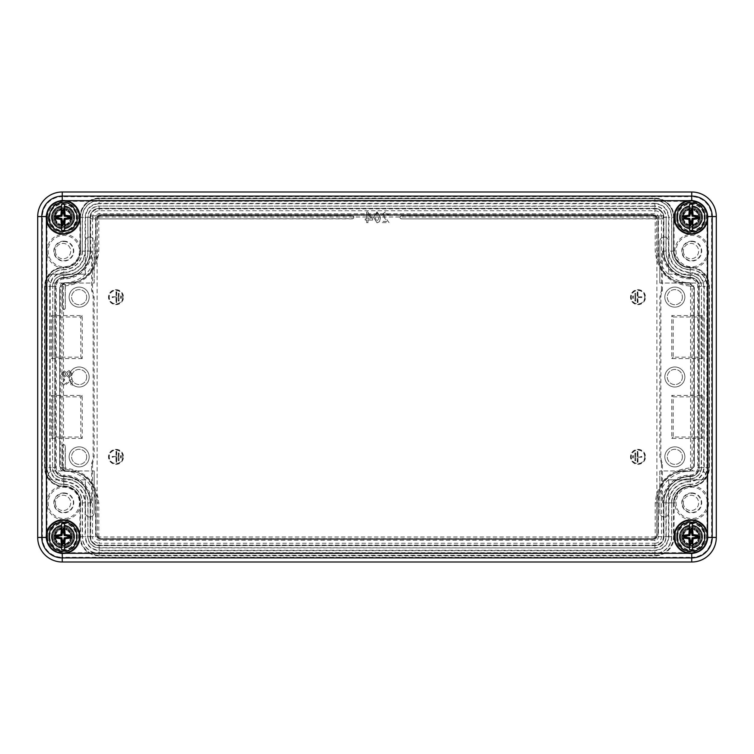 <?xml version="1.0" encoding="UTF-8"?>
<svg xmlns="http://www.w3.org/2000/svg" width="754" height="754" viewBox="0 0 754 754"><rect width="100%" height="100%" fill="white"/><g stroke="black" fill="none" stroke-linecap="round" stroke-linejoin="round"><path stroke-width="0.57" stroke-dasharray="3.77 2.83" d="M691.738 241.129A9.981 9.981 0 0 1 700.381 256.096A9.981 9.981 0 0 1 683.096 256.096A9.981 9.981 0 0 1 691.738 241.129M63.798 241.129A9.981 9.981 0 0 1 72.441 256.096A9.981 9.981 0 0 1 55.155 256.096A9.981 9.981 0 0 1 63.798 241.129M63.798 492.918A9.981 9.981 0 0 1 72.441 507.885A9.981 9.981 0 0 1 55.155 507.885A9.981 9.981 0 0 1 63.798 492.918M691.738 492.918A9.981 9.981 0 0 1 700.381 507.885A9.981 9.981 0 0 1 683.096 507.885A9.981 9.981 0 0 1 691.738 492.918M675.612 536.669A15.353 15.353 0 0 1 698.647 523.37A15.353 15.353 0 0 1 698.647 549.968A15.353 15.353 0 0 1 675.612 536.669M47.681 217.331A15.353 15.353 0 0 1 70.706 204.032A15.353 15.353 0 0 1 70.706 230.63A15.353 15.353 0 0 1 47.681 217.331M675.612 217.331A15.353 15.353 0 0 1 698.647 204.032A15.353 15.353 0 0 1 698.647 230.63A15.353 15.353 0 0 1 675.612 217.331M47.681 536.669A15.353 15.353 0 0 1 70.706 523.37A15.353 15.353 0 0 1 70.706 549.968A15.353 15.353 0 0 1 47.681 536.669M701.409 479.864L668.704 479.864L668.704 512.569A4.449 4.449 0 0 1 664.255 517.018A4.449 4.449 0 0 1 659.797 512.569L659.797 470.958L701.409 470.958A4.449 4.449 0 0 1 705.857 475.416A4.449 4.449 0 0 1 701.409 479.864L701.409 479.836A4.43 4.43 0 0 0 705.829 475.416A4.43 4.43 0 0 0 701.409 470.986L659.797 470.958M659.797 241.431A4.449 4.449 0 0 1 664.255 236.982A4.449 4.449 0 0 1 668.704 241.431L668.704 274.136L701.409 274.136A4.449 4.449 0 0 1 705.857 278.584A4.449 4.449 0 0 1 701.409 283.042L659.797 283.042L659.825 241.431A4.43 4.43 0 0 1 664.255 237.01A4.43 4.43 0 0 1 668.675 241.431L668.704 274.136M94.203 512.569A4.449 4.449 0 0 1 89.745 517.018A4.449 4.449 0 0 1 85.296 512.569L85.296 479.864L52.591 479.864A4.449 4.449 0 0 1 48.143 475.416A4.449 4.449 0 0 1 52.591 470.958L94.203 470.958L94.175 512.569A4.43 4.43 0 0 1 89.745 516.99A4.43 4.43 0 0 1 85.325 512.569L85.296 479.864M52.591 274.136L85.296 274.136L85.296 241.431A4.449 4.449 0 0 1 89.745 236.982A4.449 4.449 0 0 1 94.203 241.431L94.203 283.042L52.591 283.042A4.449 4.449 0 0 1 48.143 278.584A4.449 4.449 0 0 1 52.591 274.136L52.591 274.164A4.43 4.43 0 0 0 48.171 278.584A4.43 4.43 0 0 0 52.591 283.014L94.203 283.042M401.562 218.867A1.536 1.536 0 0 1 400.025 217.331A1.536 1.536 0 0 1 401.562 215.795L662.568 215.795A1.536 1.536 0 0 1 664.104 217.331A1.536 1.536 0 0 1 662.568 218.867L401.562 218.867L662.568 218.707A1.376 1.376 0 0 0 663.935 217.331A1.376 1.376 0 0 0 662.568 215.955L401.562 215.955A1.376 1.376 0 0 0 400.195 217.331A1.376 1.376 0 0 0 401.562 218.707M91.432 218.867A1.536 1.536 0 0 1 89.896 217.331A1.536 1.536 0 0 1 91.432 215.795L352.438 215.795A1.536 1.536 0 0 1 353.975 217.331A1.536 1.536 0 0 1 352.438 218.867L91.432 218.867L352.438 218.707A1.376 1.376 0 0 0 353.805 217.331A1.376 1.376 0 0 0 352.438 215.955L91.432 215.955A1.376 1.376 0 0 0 90.065 217.331A1.376 1.376 0 0 0 91.432 218.707M379.488 221.704L377.047 222.816L373.55 217.331L377.047 211.846L380.553 217.331L379.488 221.704L380.553 217.331L377.047 211.846L373.55 217.331L377.047 222.816L379.488 221.704M388.828 214.947L387.462 215.088L385.369 212.939L383.343 214.796L389.073 222.637L381.967 222.637L381.967 221.365L387.236 221.365L381.986 214.824L385.332 211.846L388.828 214.947L385.332 211.846L381.986 214.824L387.236 221.365L381.967 221.365L381.967 222.637L389.073 222.637L383.343 214.796L385.369 212.939L387.462 215.088L388.828 214.947M365.209 218.849L366.661 218.849L366.661 211.883L367.735 211.883L372.636 218.849L372.636 220.064L367.98 220.064L367.98 222.637L366.661 222.637L366.661 220.064L365.209 220.064L365.209 218.849L365.209 220.064L366.661 220.064L366.661 222.637L367.98 222.637L367.98 220.064L372.636 220.064L372.636 218.849L367.735 211.883L366.661 211.883L366.661 218.849L365.209 218.849M702.483 358.574L671.776 358.574L671.776 315.587L702.483 315.587L702.483 358.574L701.088 357.179L673.171 357.179L673.171 316.982L671.776 315.587M82.224 438.413L51.517 438.413L51.517 395.426L82.224 395.426L82.224 438.413L80.829 437.018L52.912 437.018L52.912 396.821L51.517 395.426M82.224 358.574L51.517 358.574L51.517 315.587L82.224 315.587L82.224 358.574L80.829 357.179L52.912 357.179L52.912 316.982L51.517 315.587M702.483 438.413L671.776 438.413L671.776 395.426L702.483 395.426L702.483 438.413L701.088 437.018L673.171 437.018L673.171 396.821L671.776 395.426M64.495 378.923L64.627 380.28L62.478 382.382L64.335 384.408L72.177 378.678L72.177 385.784L70.904 385.784L70.904 380.516L64.373 385.765L61.385 382.41L64.495 378.923L61.385 382.41L64.373 385.765L70.904 380.516L70.904 385.784L72.177 385.784L72.177 378.678L64.335 384.408L62.478 382.382L64.627 380.28L64.495 378.923M72.356 374.022L69.104 377.566L66.343 375.53L64.184 377.123L61.385 374.003L64.156 370.921L66.343 372.542L69.066 370.487L72.356 374.022L69.066 370.487L66.343 372.542L64.156 370.921L61.385 374.003L64.184 377.123L66.343 375.53L69.104 377.566L72.356 374.022M65.334 469.12A1.536 1.536 0 0 1 63.798 470.656A1.536 1.536 0 0 1 62.262 469.12L62.262 446.085A1.536 1.536 0 0 1 63.798 444.549A1.536 1.536 0 0 1 65.334 446.085L65.334 469.12L65.174 446.085A1.376 1.376 0 0 0 63.798 444.719A1.376 1.376 0 0 0 62.422 446.085L62.422 469.12A1.376 1.376 0 0 0 63.798 470.496A1.376 1.376 0 0 0 65.174 469.12M65.334 307.915A1.536 1.536 0 0 1 63.798 309.451A1.536 1.536 0 0 1 62.262 307.915L62.262 284.88A1.536 1.536 0 0 1 63.798 283.344A1.536 1.536 0 0 1 65.334 284.88L65.334 307.915L65.174 284.88A1.376 1.376 0 0 0 63.798 283.504A1.376 1.376 0 0 0 62.422 284.88L62.422 307.915A1.376 1.376 0 0 0 63.798 309.281A1.376 1.376 0 0 0 65.174 307.915M691.738 241.525A9.576 9.576 0 0 1 700.032 255.898A9.576 9.576 0 0 1 683.444 255.898A9.576 9.576 0 0 1 691.738 241.525M63.798 241.525A9.576 9.576 0 0 1 72.092 255.898A9.576 9.576 0 0 1 55.504 255.898A9.576 9.576 0 0 1 63.798 241.525M63.798 493.314A9.576 9.576 0 0 1 72.092 507.687A9.576 9.576 0 0 1 55.504 507.687A9.576 9.576 0 0 1 63.798 493.314M691.738 493.314A9.576 9.576 0 0 1 700.032 507.687A9.576 9.576 0 0 1 683.444 507.687A9.576 9.576 0 0 1 691.738 493.314M677.761 536.669A13.204 13.204 0 0 1 697.573 525.227A13.204 13.204 0 0 1 697.573 548.111A13.204 13.204 0 0 1 677.761 536.669M49.821 217.331A13.204 13.204 0 0 1 69.641 205.889A13.204 13.204 0 0 1 69.641 228.773A13.204 13.204 0 0 1 49.821 217.331M677.761 217.331A13.204 13.204 0 0 1 697.573 205.889A13.204 13.204 0 0 1 697.573 228.773A13.204 13.204 0 0 1 677.761 217.331M49.821 536.669A13.204 13.204 0 0 1 69.641 525.227A13.204 13.204 0 0 1 69.641 548.111A13.204 13.204 0 0 1 49.821 536.669M659.825 470.986L659.825 512.569A4.43 4.43 0 0 0 664.255 516.99A4.43 4.43 0 0 0 668.675 512.569L668.704 479.864M668.675 479.836L701.409 479.836M659.797 283.042L659.825 241.431M668.675 274.164L701.409 274.164A4.43 4.43 0 0 1 705.829 278.584A4.43 4.43 0 0 1 701.409 283.014L659.825 283.014M94.203 470.958L94.175 512.569M85.325 479.836L52.591 479.836A4.43 4.43 0 0 1 48.171 475.416A4.43 4.43 0 0 1 52.591 470.986L94.175 470.986M94.175 283.014L94.175 241.431A4.43 4.43 0 0 0 89.745 237.01A4.43 4.43 0 0 0 85.325 241.431L85.296 274.136M85.325 274.164L52.591 274.164M671.776 358.574L673.171 357.179M702.483 315.587L701.088 316.982L701.088 357.179M673.171 316.982L701.088 316.982M51.517 438.413L52.912 437.018M82.224 395.426L80.829 396.821L80.829 437.018M52.912 396.821L80.829 396.821M51.517 358.574L52.912 357.179M82.224 315.587L80.829 316.982L80.829 357.179M52.912 316.982L80.829 316.982M671.776 438.413L673.171 437.018M702.483 395.426L701.088 396.821L701.088 437.018M673.171 396.821L701.088 396.821M707.422 251.11A15.683 15.683 0 0 1 683.897 264.692A15.683 15.683 0 0 1 683.897 237.529A15.683 15.683 0 0 1 707.422 251.11M79.481 251.11A15.683 15.683 0 0 1 55.956 264.692A15.683 15.683 0 0 1 55.956 237.529A15.683 15.683 0 0 1 79.481 251.11M79.481 502.89A15.683 15.683 0 0 1 55.956 516.471A15.683 15.683 0 0 1 55.956 489.308A15.683 15.683 0 0 1 79.481 502.89M707.422 502.89A15.683 15.683 0 0 1 683.897 516.471A15.683 15.683 0 0 1 683.897 489.308A15.683 15.683 0 0 1 707.422 502.89M698.515 536.669A7.549 7.549 0 0 1 687.196 543.21A7.549 7.549 0 0 1 687.196 530.137A7.549 7.549 0 0 1 698.515 536.669A7.549 7.549 0 0 1 687.196 543.21A7.549 7.549 0 0 1 687.196 530.137A7.549 7.549 0 0 1 698.515 536.669M70.584 217.331A7.549 7.549 0 0 1 59.255 223.863A7.549 7.549 0 0 1 59.255 210.79A7.549 7.549 0 0 1 70.584 217.331A7.549 7.549 0 0 1 59.255 223.863A7.549 7.549 0 0 1 59.255 210.79A7.549 7.549 0 0 1 70.584 217.331M698.515 217.331A7.549 7.549 0 0 1 687.196 223.863A7.549 7.549 0 0 1 687.196 210.79A7.549 7.549 0 0 1 698.515 217.331A7.549 7.549 0 0 1 687.196 223.863A7.549 7.549 0 0 1 687.196 210.79A7.549 7.549 0 0 1 698.515 217.331M70.584 536.669A7.549 7.549 0 0 1 59.255 543.21A7.549 7.549 0 0 1 59.255 530.137A7.549 7.549 0 0 1 70.584 536.669A7.549 7.549 0 0 1 59.255 543.21A7.549 7.549 0 0 1 59.255 530.137A7.549 7.549 0 0 1 70.584 536.669M379.187 217.331L377.047 221.733L374.908 217.331L377.066 212.939L378.508 213.702L379.187 217.331L377.047 221.733L374.908 217.331L377.066 212.939L378.508 213.702L379.187 217.331M367.98 218.849L367.98 214.004L371.345 218.849L367.98 218.849L367.98 214.004L371.345 218.849L367.98 218.849M69.066 371.845L71.272 374.031L69.123 376.208L66.918 373.993L69.066 371.845L71.272 374.031L69.123 376.208L66.918 373.993L69.066 371.845M64.109 372.278L65.834 374.031L64.184 375.765L62.469 374.022L64.109 372.278L65.834 374.031L64.184 375.765L62.469 374.022L64.109 372.278M708.628 251.11A16.89 16.89 0 0 1 683.294 265.728A16.89 16.89 0 0 1 683.294 236.483A16.89 16.89 0 0 1 708.628 251.11M80.687 251.11A16.89 16.89 0 0 1 55.353 265.728A16.89 16.89 0 0 1 55.353 236.483A16.89 16.89 0 0 1 80.687 251.11M80.687 502.89A16.89 16.89 0 0 1 55.353 517.517A16.89 16.89 0 0 1 55.353 488.272A16.89 16.89 0 0 1 80.687 502.89M708.628 502.89A16.89 16.89 0 0 1 683.294 517.517A16.89 16.89 0 0 1 683.294 488.272A16.89 16.89 0 0 1 708.628 502.89M700.947 536.669A9.981 9.981 0 0 1 685.98 545.312A9.981 9.981 0 0 1 685.98 528.026A9.981 9.981 0 0 1 700.947 536.669A9.981 9.981 0 0 0 685.98 528.026A9.981 9.981 0 0 0 685.98 545.312A9.981 9.981 0 0 0 700.947 536.669M73.015 536.669A9.981 9.981 0 0 1 58.039 545.312A9.981 9.981 0 0 1 58.039 528.026A9.981 9.981 0 0 1 73.015 536.669A9.981 9.981 0 0 0 58.039 528.026A9.981 9.981 0 0 0 58.039 545.312A9.981 9.981 0 0 0 73.015 536.669M73.015 217.331A9.981 9.981 0 0 1 58.039 225.974A9.981 9.981 0 0 1 58.039 208.688A9.981 9.981 0 0 1 73.015 217.331A9.981 9.981 0 0 0 58.039 208.688A9.981 9.981 0 0 0 58.039 225.974A9.981 9.981 0 0 0 73.015 217.331M700.947 217.331A9.981 9.981 0 0 1 685.98 225.974A9.981 9.981 0 0 1 685.98 208.688A9.981 9.981 0 0 1 700.947 217.331A9.981 9.981 0 0 0 685.98 208.688A9.981 9.981 0 0 0 685.98 225.974A9.981 9.981 0 0 0 700.947 217.331M82.224 251.11L82.224 217.331A16.89 16.89 0 0 1 99.113 200.441L654.887 200.441A16.89 16.89 0 0 1 671.776 217.331L671.776 251.11A18.426 18.426 0 0 0 690.202 269.527A16.89 16.89 0 0 1 707.092 286.416L707.092 467.584A16.89 16.89 0 0 1 690.202 484.473A18.426 18.426 0 0 0 671.776 502.89L671.776 536.669A16.89 16.89 0 0 1 654.887 553.559L99.113 553.559A16.89 16.89 0 0 1 82.224 536.669L82.224 502.89A18.426 18.426 0 0 0 63.798 484.473A16.89 16.89 0 0 1 46.908 467.584L46.908 286.416A16.89 16.89 0 0 1 63.798 269.527A18.426 18.426 0 0 0 82.224 251.11L82.44 217.331A16.673 16.673 0 0 1 99.113 200.658L654.887 200.658A16.673 16.673 0 0 1 671.56 217.331L671.776 251.11M82.44 251.11A18.643 18.643 0 0 1 63.798 269.743L63.798 269.527M63.798 484.473L63.798 484.256A16.673 16.673 0 0 1 47.125 467.584L47.125 286.416A16.673 16.673 0 0 1 63.798 269.743M63.798 484.256A18.643 18.643 0 0 1 82.44 502.89L82.224 502.89M671.776 502.89L671.56 536.669A16.673 16.673 0 0 1 654.887 553.342L99.113 553.342A16.673 16.673 0 0 1 82.44 536.669L82.44 502.89M671.56 502.89A18.643 18.643 0 0 1 690.202 484.256L690.202 484.473M690.202 269.527L690.202 269.743A16.673 16.673 0 0 1 706.875 286.416L706.875 467.584A16.673 16.673 0 0 1 690.202 484.256M690.202 269.743A18.643 18.643 0 0 1 671.56 251.11M52.535 286.416A11.272 11.272 0 0 1 63.798 275.153A24.043 24.043 0 0 0 87.841 251.11L87.841 217.331A11.272 11.272 0 0 1 99.113 206.059L654.887 206.059A11.272 11.272 0 0 1 666.159 217.331L666.159 251.11A24.043 24.043 0 0 0 690.202 275.153A11.272 11.272 0 0 1 701.465 286.416L701.465 467.584A11.272 11.272 0 0 1 690.202 478.847A24.043 24.043 0 0 0 666.159 502.89L666.159 536.669A11.272 11.272 0 0 1 654.887 547.941L99.113 547.941A11.272 11.272 0 0 1 87.841 536.669L87.841 502.89A24.043 24.043 0 0 0 63.798 478.847A11.272 11.272 0 0 1 52.535 467.584L52.742 286.416L52.535 467.584M63.798 275.153L63.798 278.905A27.794 27.794 0 0 0 91.592 251.11L87.841 251.11M63.798 278.905A7.512 7.512 0 0 0 56.286 286.416L56.286 467.584A7.512 7.512 0 0 0 63.798 475.095L63.798 478.847M87.841 502.89L91.592 502.89A27.794 27.794 0 0 0 63.798 475.095M91.592 502.89L91.592 463.908A3.073 3.073 0 0 1 91.875 462.636A13.977 13.977 0 0 0 93.128 456.839L93.128 297.161A13.977 13.977 0 0 0 91.875 291.364A3.073 3.073 0 0 1 91.592 290.092L91.592 251.11M666.159 251.11L662.408 251.11L662.408 290.092A3.073 3.073 0 0 1 662.125 291.364A13.977 13.977 0 0 0 660.872 297.161L660.872 456.839A13.977 13.977 0 0 0 662.125 462.636A3.073 3.073 0 0 1 662.408 463.908L662.408 502.89L666.159 502.89M690.202 478.847L690.202 475.095A27.794 27.794 0 0 0 662.408 502.89M690.202 475.095A7.512 7.512 0 0 0 697.714 467.584L697.714 286.416A7.512 7.512 0 0 0 690.202 278.905L690.202 275.153M662.408 251.11A27.794 27.794 0 0 0 690.202 278.905M86.701 456.839A7.549 7.549 0 0 1 75.381 463.371A7.549 7.549 0 0 1 75.381 450.298A7.549 7.549 0 0 1 86.701 456.839A7.549 7.549 0 0 0 75.381 450.298A7.549 7.549 0 0 0 75.381 463.371A7.549 7.549 0 0 0 86.701 456.839M86.701 377A7.549 7.549 0 0 1 75.381 383.541A7.549 7.549 0 0 1 75.381 370.459A7.549 7.549 0 0 1 86.701 377A7.549 7.549 0 0 0 75.381 370.459A7.549 7.549 0 0 0 75.381 383.541A7.549 7.549 0 0 0 86.701 377M86.701 297.161A7.549 7.549 0 0 1 75.381 303.702A7.549 7.549 0 0 1 75.381 290.629A7.549 7.549 0 0 1 86.701 297.161A7.549 7.549 0 0 0 75.381 290.629A7.549 7.549 0 0 0 75.381 303.702A7.549 7.549 0 0 0 86.701 297.161M91.592 463.908L92.525 463.908L94.146 456.839L94.146 297.161L92.525 290.092L91.592 290.092M662.408 290.092L661.475 290.092L659.854 297.161L659.854 456.839L661.475 463.908L662.408 463.908M682.398 456.839A7.549 7.549 0 0 1 671.069 463.371A7.549 7.549 0 0 1 671.069 450.298A7.549 7.549 0 0 1 682.398 456.839A7.549 7.549 0 0 0 671.069 450.298A7.549 7.549 0 0 0 671.069 463.371A7.549 7.549 0 0 0 682.398 456.839M682.398 377A7.549 7.549 0 0 1 671.069 383.541A7.549 7.549 0 0 1 671.069 370.459A7.549 7.549 0 0 1 682.398 377A7.549 7.549 0 0 0 671.069 370.459A7.549 7.549 0 0 0 671.069 383.541A7.549 7.549 0 0 0 682.398 377M682.398 297.161A7.549 7.549 0 0 1 671.069 303.702A7.549 7.549 0 0 1 671.069 290.629A7.549 7.549 0 0 1 682.398 297.161A7.549 7.549 0 0 0 671.069 290.629A7.549 7.549 0 0 0 671.069 303.702A7.549 7.549 0 0 0 682.398 297.161M116.003 449.356A7.483 7.483 0 0 1 122.478 460.571A7.483 7.483 0 0 1 109.519 460.571A7.483 7.483 0 0 1 116.003 449.356M637.997 449.356A7.483 7.483 0 0 1 644.481 460.571A7.483 7.483 0 0 1 631.522 460.571A7.483 7.483 0 0 1 637.997 449.356M637.997 289.687A7.483 7.483 0 0 1 644.481 300.903A7.483 7.483 0 0 1 631.522 300.903A7.483 7.483 0 0 1 637.997 289.687M116.003 289.687A7.483 7.483 0 0 1 122.478 300.903A7.483 7.483 0 0 1 109.519 300.903A7.483 7.483 0 0 1 116.003 289.687M116.003 449.488A7.342 7.342 0 0 1 122.365 460.506A7.342 7.342 0 0 1 109.641 460.506A7.342 7.342 0 0 1 116.003 449.488M637.997 449.488A7.342 7.342 0 0 1 644.359 460.506A7.342 7.342 0 0 1 631.635 460.506A7.342 7.342 0 0 1 637.997 449.488M637.997 289.819A7.342 7.342 0 0 1 644.359 300.837A7.342 7.342 0 0 1 631.635 300.837A7.342 7.342 0 0 1 637.997 289.819M116.003 289.819A7.342 7.342 0 0 1 122.365 300.837A7.342 7.342 0 0 1 109.641 300.837A7.342 7.342 0 0 1 116.003 289.819M122.893 456.839A6.89 6.89 0 0 0 112.553 450.873A6.89 6.89 0 0 0 112.553 462.805A6.89 6.89 0 0 0 122.893 456.839M644.887 456.839A6.89 6.89 0 0 0 634.557 450.873A6.89 6.89 0 0 0 634.557 462.805A6.89 6.89 0 0 0 644.887 456.839M644.887 297.161A6.89 6.89 0 0 0 634.557 291.195A6.89 6.89 0 0 0 634.557 303.127A6.89 6.89 0 0 0 644.887 297.161M122.893 297.161A6.89 6.89 0 0 0 112.553 291.195A6.89 6.89 0 0 0 112.553 303.127A6.89 6.89 0 0 0 122.893 297.161M122.751 456.839A6.758 6.758 0 0 0 112.619 450.986A6.758 6.758 0 0 0 112.619 462.683A6.758 6.758 0 0 0 122.751 456.839M644.755 456.839A6.758 6.758 0 0 0 634.623 450.986A6.758 6.758 0 0 0 634.623 462.683A6.758 6.758 0 0 0 644.755 456.839M644.755 297.161A6.758 6.758 0 0 0 634.623 291.317A6.758 6.758 0 0 0 634.623 303.014A6.758 6.758 0 0 0 644.755 297.161M122.751 297.161A6.758 6.758 0 0 0 112.619 291.317A6.758 6.758 0 0 0 112.619 303.014A6.758 6.758 0 0 0 122.751 297.161M116.766 451.457L116.003 451.457L116.766 451.457L116.766 462.211L116.003 462.211L116.766 462.211M116.003 451.457L116.003 456.472L112.157 456.472L112.157 457.197L116.003 457.197L116.003 462.211M120.602 457.989L120.602 455.68L121.328 455.68L121.328 457.989L120.602 457.989L120.744 455.821L121.328 455.68M118.303 460.675L118.303 452.994L119.066 452.994L119.066 460.675L118.303 460.675L118.303 452.994M634.934 460.675L634.934 452.994L635.697 452.994L635.697 460.675L634.934 460.675L634.934 452.994M632.672 457.989L632.672 455.68L633.398 455.68L633.398 457.989L632.672 457.989L632.804 455.821L633.398 455.68M637.234 462.211L637.997 462.211L637.234 462.211L637.234 451.457L637.997 451.457L637.234 451.457M637.997 462.211L637.997 457.197L641.842 457.197L641.842 456.472L637.997 456.472L637.997 451.457M635.697 301.006L634.934 301.006L634.934 293.325L635.697 293.325L635.697 301.006L635.066 300.865L634.934 293.325M633.398 298.32L632.672 298.32L632.672 296.011L633.398 296.011L633.398 298.32L632.804 298.179L632.672 296.011M641.842 297.528L638.138 297.396L637.997 296.803L641.842 296.803L641.842 297.528L637.997 297.528L637.997 291.789L637.234 291.789L637.997 291.789M637.997 302.543L637.234 302.543L637.997 302.543L638.138 297.396M637.234 302.543L637.234 291.789M116.766 291.789L116.003 291.789L116.766 291.789L116.766 302.543L116.003 302.543L116.766 302.543M116.003 291.789L116.003 296.803L112.157 296.803L112.157 297.528L116.003 297.528L116.003 302.543M121.328 296.011L121.328 298.32L120.602 298.32L120.602 296.011L121.328 296.011L121.196 298.179L120.602 298.32M118.303 301.006L118.303 293.325L119.066 293.325L119.066 301.006L118.303 301.006L118.303 293.325M116.634 451.599L116.634 462.07M112.157 456.472L116.003 456.472L116.003 457.197L112.299 456.604M121.328 457.989L120.744 457.857M121.196 455.821L121.196 457.857M119.066 452.994L118.435 453.135M119.066 460.675L118.435 460.543M118.934 453.135L118.934 460.543M635.697 452.994L635.066 453.135M635.697 460.675L635.066 460.543M635.565 453.135L635.565 460.543M633.398 457.989L632.804 457.857M633.256 455.821L633.256 457.857M637.366 462.07L637.366 451.599M641.842 457.197L637.997 457.197L637.997 456.472L641.701 457.065M635.697 293.325L635.565 300.865M635.066 293.457L635.565 293.457M633.398 296.011L633.256 298.179M638.138 296.935L641.842 296.803M637.366 302.401L637.366 291.93M116.634 291.93L116.634 302.401M112.157 296.803L116.003 296.803L116.003 297.528L112.299 296.935M120.602 296.011L121.196 296.143M120.744 298.179L120.744 296.143M119.066 293.325L118.435 293.457M119.066 301.006L118.435 300.865M118.934 293.457L118.934 300.865M116.135 451.599L116.135 462.07M637.865 462.07L637.865 451.599M637.865 302.401L637.865 291.93M116.135 291.93L116.135 302.401M699.561 536.669A8.596 8.596 0 0 0 686.668 529.223A8.596 8.596 0 0 0 686.668 544.115A8.596 8.596 0 0 0 699.561 536.669A8.596 8.596 0 0 0 686.668 529.223A8.596 8.596 0 0 0 686.668 544.115A8.596 8.596 0 0 0 699.561 536.669M699.561 217.331A8.596 8.596 0 0 0 686.668 209.885A8.596 8.596 0 0 0 686.668 224.777A8.596 8.596 0 0 0 699.561 217.331A8.596 8.596 0 0 0 686.668 209.885A8.596 8.596 0 0 0 686.668 224.777A8.596 8.596 0 0 0 699.561 217.331M71.63 217.331A8.596 8.596 0 0 0 58.737 209.885A8.596 8.596 0 0 0 58.737 224.777A8.596 8.596 0 0 0 71.63 217.331A8.596 8.596 0 0 0 58.737 209.885A8.596 8.596 0 0 0 58.737 224.777A8.596 8.596 0 0 0 71.63 217.331M71.63 536.669A8.596 8.596 0 0 0 58.737 529.223A8.596 8.596 0 0 0 58.737 544.115A8.596 8.596 0 0 0 71.63 536.669A8.596 8.596 0 0 0 58.737 529.223A8.596 8.596 0 0 0 58.737 544.115A8.596 8.596 0 0 0 71.63 536.669M674.076 251.11L674.076 217.331A19.189 19.189 0 0 0 654.887 198.142L99.113 198.142A19.189 19.189 0 0 0 79.924 217.331L79.924 251.11A16.117 16.117 0 0 1 63.798 267.227A19.189 19.189 0 0 0 44.609 286.416L44.609 467.584A19.189 19.189 0 0 0 63.798 486.773A16.117 16.117 0 0 1 79.924 502.89L79.924 536.669A19.189 19.189 0 0 0 99.113 555.858L654.887 555.858A19.189 19.189 0 0 0 674.076 536.669L674.076 502.89A16.117 16.117 0 0 1 690.202 486.773A19.189 19.189 0 0 0 709.391 467.584L709.391 286.416A19.189 19.189 0 0 0 690.202 267.227A16.117 16.117 0 0 1 674.076 251.11L673.539 251.11L673.539 217.331L674.076 217.331M55.353 251.11A7.672 7.672 0 0 0 66.87 257.755A7.672 7.672 0 0 0 66.87 244.456A7.672 7.672 0 0 0 55.353 251.11A7.672 7.672 0 0 1 66.87 244.456A7.672 7.672 0 0 1 66.87 257.755A7.672 7.672 0 0 1 55.353 251.11M683.294 251.11A7.672 7.672 0 0 0 694.802 257.755A7.672 7.672 0 0 0 694.802 244.456A7.672 7.672 0 0 0 683.294 251.11A7.672 7.672 0 0 1 694.802 244.456A7.672 7.672 0 0 1 694.802 257.755A7.672 7.672 0 0 1 683.294 251.11M683.294 502.89A7.672 7.672 0 0 0 694.802 509.544A7.672 7.672 0 0 0 694.802 496.245A7.672 7.672 0 0 0 683.294 502.89A7.672 7.672 0 0 1 694.802 496.245A7.672 7.672 0 0 1 694.802 509.544A7.672 7.672 0 0 1 683.294 502.89M55.353 502.89A7.672 7.672 0 0 0 66.87 509.544A7.672 7.672 0 0 0 66.87 496.245A7.672 7.672 0 0 0 55.353 502.89A7.672 7.672 0 0 1 66.87 496.245A7.672 7.672 0 0 1 66.87 509.544A7.672 7.672 0 0 1 55.353 502.89M52.29 217.331A10.745 10.745 0 0 0 68.407 226.634A10.745 10.745 0 0 0 68.407 208.019A10.745 10.745 0 0 0 52.29 217.331A10.745 10.745 0 0 1 68.407 208.019A10.745 10.745 0 0 1 68.407 226.634A10.745 10.745 0 0 1 52.29 217.331M680.221 217.331A10.745 10.745 0 0 0 696.338 226.634A10.745 10.745 0 0 0 696.338 208.019A10.745 10.745 0 0 0 680.221 217.331A10.745 10.745 0 0 1 696.338 208.019A10.745 10.745 0 0 1 696.338 226.634A10.745 10.745 0 0 1 680.221 217.331M680.221 536.669A10.745 10.745 0 0 0 696.338 545.981A10.745 10.745 0 0 0 696.338 527.366A10.745 10.745 0 0 0 680.221 536.669A10.745 10.745 0 0 1 696.338 527.366A10.745 10.745 0 0 1 696.338 545.981A10.745 10.745 0 0 1 680.221 536.669M52.29 536.669A10.745 10.745 0 0 0 68.407 545.981A10.745 10.745 0 0 0 68.407 527.366A10.745 10.745 0 0 0 52.29 536.669A10.745 10.745 0 0 1 68.407 527.366A10.745 10.745 0 0 1 68.407 545.981A10.745 10.745 0 0 1 52.29 536.669M79.924 251.11L80.461 251.11L80.461 217.331A18.652 18.652 0 0 1 99.113 198.679L654.887 198.679A18.652 18.652 0 0 1 673.539 217.331M690.202 267.227L690.202 267.764A16.654 16.654 0 0 1 673.539 251.11M690.202 267.764A18.652 18.652 0 0 1 708.854 286.416L708.854 467.584A18.652 18.652 0 0 1 690.202 486.236L690.202 486.773M674.076 502.89L673.539 502.89A16.654 16.654 0 0 1 690.202 486.236M673.539 502.89L673.539 536.669A18.652 18.652 0 0 1 654.887 555.321L99.113 555.321A18.652 18.652 0 0 1 80.461 536.669L80.461 502.89L79.924 502.89M63.798 486.773L63.798 486.236A16.654 16.654 0 0 1 80.461 502.89M63.798 486.236A18.652 18.652 0 0 1 45.146 467.584L45.146 286.416A18.652 18.652 0 0 1 63.798 267.764L63.798 267.227M80.461 251.11A16.654 16.654 0 0 1 63.798 267.764M663.869 251.11L663.869 217.331A8.982 8.982 0 0 0 654.887 208.349L99.113 208.349A8.982 8.982 0 0 0 90.131 217.331L90.131 251.11A26.333 26.333 0 0 1 63.798 277.434A8.982 8.982 0 0 0 54.816 286.416L54.816 467.584A8.982 8.982 0 0 0 63.798 476.566A26.333 26.333 0 0 1 90.131 502.89L90.131 536.669A8.982 8.982 0 0 0 99.113 545.651L654.887 545.651A8.982 8.982 0 0 0 663.869 536.669L663.869 502.89A26.333 26.333 0 0 1 690.202 476.566A8.982 8.982 0 0 0 699.184 467.584L699.184 286.416A8.982 8.982 0 0 0 690.202 277.434A26.333 26.333 0 0 1 663.869 251.11L663.332 251.11L663.332 217.331A8.445 8.445 0 0 0 654.887 208.886L99.113 208.886A8.445 8.445 0 0 0 90.669 217.331L90.669 251.11L90.131 251.11M663.332 251.11A26.871 26.871 0 0 0 690.202 277.972L690.202 277.434M690.202 476.566L690.202 476.028A8.445 8.445 0 0 0 698.647 467.584L698.647 286.416A8.445 8.445 0 0 0 690.202 277.972M690.202 476.028A26.871 26.871 0 0 0 663.332 502.89L663.869 502.89M90.131 502.89L90.669 502.89L90.669 536.669A8.445 8.445 0 0 0 99.113 545.114L654.887 545.114A8.445 8.445 0 0 0 663.332 536.669L663.332 502.89M90.669 502.89A26.871 26.871 0 0 0 63.798 476.028L63.798 476.566M63.798 277.434L63.798 277.972A8.445 8.445 0 0 0 55.353 286.416L55.353 467.584A8.445 8.445 0 0 0 63.798 476.028M63.798 277.972A26.871 26.871 0 0 0 90.669 251.11M658.421 251.11L658.421 217.331A3.534 3.534 0 0 0 654.887 213.797L99.113 213.797A3.534 3.534 0 0 0 95.579 217.331L95.579 251.11A31.781 31.781 0 0 1 63.798 282.882A3.534 3.534 0 0 0 60.273 286.416L60.273 467.584A3.534 3.534 0 0 0 63.798 471.118A31.781 31.781 0 0 1 95.579 502.89L95.579 536.669A3.534 3.534 0 0 0 99.113 540.203L654.887 540.203A3.534 3.534 0 0 0 658.421 536.669L658.421 502.89A31.781 31.781 0 0 1 690.202 471.118A3.534 3.534 0 0 0 693.727 467.584L693.727 286.416A3.534 3.534 0 0 0 690.202 282.882A31.781 31.781 0 0 1 658.421 251.11L656.753 251.11L656.753 217.331L656.178 216.04L654.887 215.465L654.887 213.797M654.887 540.203L654.887 538.535L656.178 537.96L656.753 536.669L658.421 536.669M95.579 536.669L97.247 536.669L97.822 537.96L99.113 538.535L99.113 540.203M95.579 251.11L97.247 251.11L97.247 217.331L97.822 216.04L99.113 215.465L99.113 213.797M656.178 216.04L655.217 217.001L655.217 251.11C657.441 272.213 669.1 283.872 690.202 286.086L690.202 284.55A33.44 33.44 0 0 1 656.753 251.11L655.217 251.11M690.202 282.882L690.202 284.55A1.866 1.866 0 0 1 692.068 286.416L692.068 467.584A1.866 1.866 0 0 1 690.202 469.45L690.202 467.914C669.1 470.128 657.441 481.787 655.217 502.89L656.753 502.89A33.44 33.44 0 0 1 690.202 469.45L690.202 471.118M655.217 502.89L655.217 536.999L656.178 537.96M655.217 536.999L98.783 536.999L97.822 537.96M98.783 536.999L98.783 502.89C96.559 481.787 84.9 470.128 63.798 467.914L63.798 469.45A33.44 33.44 0 0 1 97.247 502.89L95.579 502.89M63.798 471.118L63.798 469.45A1.866 1.866 0 0 1 61.932 467.584L61.932 286.416A1.866 1.866 0 0 1 63.798 284.55L63.798 286.086C84.9 283.872 96.559 272.213 98.783 251.11L97.247 251.11A33.44 33.44 0 0 1 63.798 284.55L63.798 282.882M98.783 251.11L98.783 217.001L97.822 216.04M99.113 545.576L654.887 545.576A8.907 8.907 0 0 0 663.793 536.669L663.793 502.89A26.409 26.409 0 0 1 690.202 476.49A8.907 8.907 0 0 0 699.109 467.584L699.109 286.416A8.907 8.907 0 0 0 690.202 277.51A26.409 26.409 0 0 1 663.793 251.11L663.793 217.331A8.907 8.907 0 0 0 654.887 208.424L99.113 208.424A8.907 8.907 0 0 0 90.207 217.331L90.207 251.11A26.409 26.409 0 0 1 63.798 277.51A8.907 8.907 0 0 0 54.891 286.416L54.891 467.584A8.907 8.907 0 0 0 63.798 476.49A26.409 26.409 0 0 1 90.207 502.89L90.207 536.669A8.907 8.907 0 0 0 99.113 545.576L654.887 545.576M690.202 486.311A16.579 16.579 0 0 0 673.614 502.89L673.614 536.669A18.727 18.727 0 0 1 654.887 555.406L99.113 555.406A18.727 18.727 0 0 1 80.386 536.669L80.386 502.89A16.579 16.579 0 0 0 63.798 486.311A18.727 18.727 0 0 1 45.07 467.584L45.07 286.416A18.727 18.727 0 0 1 63.798 267.689A16.579 16.579 0 0 0 80.386 251.11L80.386 217.331A18.727 18.727 0 0 1 99.113 198.594L654.887 198.594A18.727 18.727 0 0 1 673.614 217.331L673.614 251.11A16.579 16.579 0 0 0 690.202 267.689A18.727 18.727 0 0 1 708.93 286.416L708.93 467.584A18.727 18.727 0 0 1 690.202 486.311L690.202 481.589C677.356 482.946 670.259 490.053 668.902 502.89L668.902 536.669L673.614 536.669M664.83 456.867A10.019 10.019 0 0 0 679.863 465.548A10.019 10.019 0 0 0 679.863 448.187A10.019 10.019 0 0 0 664.83 456.867A10.019 10.019 0 0 1 679.863 448.187A10.019 10.019 0 0 1 679.863 465.548A10.019 10.019 0 0 1 664.83 456.867M664.83 377A10.019 10.019 0 0 0 679.863 385.68A10.019 10.019 0 0 0 679.863 368.32A10.019 10.019 0 0 0 664.83 377A10.019 10.019 0 0 1 679.863 368.32A10.019 10.019 0 0 1 679.863 385.68A10.019 10.019 0 0 1 664.83 377M664.83 297.133A10.019 10.019 0 0 0 679.863 305.813A10.019 10.019 0 0 0 679.863 288.452A10.019 10.019 0 0 0 664.83 297.133A10.019 10.019 0 0 1 679.863 288.452A10.019 10.019 0 0 1 679.863 305.813A10.019 10.019 0 0 1 664.83 297.133M69.123 297.133A10.019 10.019 0 0 0 84.156 305.813A10.019 10.019 0 0 0 84.156 288.452A10.019 10.019 0 0 0 69.123 297.133A10.019 10.019 0 0 1 84.156 288.452A10.019 10.019 0 0 1 84.156 305.813A10.019 10.019 0 0 1 69.123 297.133M69.123 377A10.019 10.019 0 0 0 84.156 385.68A10.019 10.019 0 0 0 84.156 368.32A10.019 10.019 0 0 0 69.123 377A10.019 10.019 0 0 1 84.156 368.32A10.019 10.019 0 0 1 84.156 385.68A10.019 10.019 0 0 1 69.123 377M69.123 456.867A10.019 10.019 0 0 0 84.156 465.548A10.019 10.019 0 0 0 84.156 448.187A10.019 10.019 0 0 0 69.123 456.867A10.019 10.019 0 0 1 84.156 448.187A10.019 10.019 0 0 1 84.156 465.548A10.019 10.019 0 0 1 69.123 456.867M95.909 219.414L100.791 214.541L653.209 214.541L658.091 219.414L658.091 256.19A26.522 26.522 0 0 0 684.604 282.703L689.476 282.703L694.349 287.585L694.349 466.415L689.476 471.297L684.604 471.297A26.522 26.522 0 0 0 658.091 497.81L658.091 534.586L653.209 539.459L100.791 539.459L95.909 534.586L95.909 497.81A26.522 26.522 0 0 0 69.396 471.297L64.524 471.297L59.651 466.415L59.651 287.585L64.524 282.703L69.396 282.703A26.522 26.522 0 0 0 95.909 256.19L95.909 219.414L100.791 214.541L653.209 214.541L658.091 219.414L658.091 256.19A26.522 26.522 0 0 0 684.604 282.703L689.476 282.703L694.349 287.585L694.349 466.415L689.476 471.297L684.604 471.297A26.522 26.522 0 0 0 658.091 497.81L658.091 534.586L653.209 539.459L100.791 539.459L95.909 534.586L95.909 497.81A26.522 26.522 0 0 0 69.396 471.297L64.524 471.297L59.651 466.415L59.651 287.585L64.524 282.703L69.396 282.703A26.522 26.522 0 0 0 95.909 256.19L95.909 219.414M63.034 528.563A8.105 8.105 0 0 1 70.056 540.722A8.105 8.105 0 0 1 56.013 540.722A8.105 8.105 0 0 1 63.034 528.563A8.105 8.105 0 0 0 56.013 540.722A8.105 8.105 0 0 0 70.056 540.722A8.105 8.105 0 0 0 63.034 528.563M63.034 522.908A13.761 13.761 0 0 1 74.948 543.549A13.761 13.761 0 0 1 51.112 543.549A13.761 13.761 0 0 1 63.034 522.908M63.034 527.64A9.029 9.029 0 0 0 55.212 541.184A9.029 9.029 0 0 0 70.848 541.184A9.029 9.029 0 0 0 63.034 527.64A9.029 9.029 0 0 0 55.212 541.184A9.029 9.029 0 0 0 70.848 541.184A9.029 9.029 0 0 0 63.034 527.64M64.495 549.657L64.495 539.119M64.495 534.218L64.495 523.681M61.564 539.119L61.564 549.657M61.564 523.681L61.564 534.218M63.034 209.226A8.105 8.105 0 0 1 70.056 221.384A8.105 8.105 0 0 1 56.013 221.384A8.105 8.105 0 0 1 63.034 209.226A8.105 8.105 0 0 0 56.013 221.384A8.105 8.105 0 0 0 70.056 221.384A8.105 8.105 0 0 0 63.034 209.226M63.034 203.571A13.761 13.761 0 0 1 74.948 224.211A13.761 13.761 0 0 1 51.112 224.211A13.761 13.761 0 0 1 63.034 203.571M63.034 208.302A9.029 9.029 0 0 0 55.212 221.846A9.029 9.029 0 0 0 70.848 221.846A9.029 9.029 0 0 0 63.034 208.302A9.029 9.029 0 0 0 55.212 221.846A9.029 9.029 0 0 0 70.848 221.846A9.029 9.029 0 0 0 63.034 208.302M64.495 230.319L64.495 219.782M64.495 214.881L64.495 204.343M61.564 219.782L61.564 230.319M61.564 204.343L61.564 214.881M690.966 528.563A8.105 8.105 0 0 1 697.987 540.722A8.105 8.105 0 0 1 683.944 540.722A8.105 8.105 0 0 1 690.966 528.563A8.105 8.105 0 0 0 683.944 540.722A8.105 8.105 0 0 0 697.987 540.722A8.105 8.105 0 0 0 690.966 528.563M690.966 522.908A13.761 13.761 0 0 1 702.888 543.549A13.761 13.761 0 0 1 679.052 543.549A13.761 13.761 0 0 1 690.966 522.908M690.966 527.64A9.029 9.029 0 0 0 683.152 541.184A9.029 9.029 0 0 0 698.788 541.184A9.029 9.029 0 0 0 690.966 527.64A9.029 9.029 0 0 0 683.152 541.184A9.029 9.029 0 0 0 698.788 541.184A9.029 9.029 0 0 0 690.966 527.64M692.436 549.657L692.436 539.119M692.436 534.218L692.436 523.681M689.505 539.119L689.505 549.657M689.505 523.681L689.505 534.218M690.966 209.226A8.105 8.105 0 0 1 697.987 221.384A8.105 8.105 0 0 1 683.944 221.384A8.105 8.105 0 0 1 690.966 209.226A8.105 8.105 0 0 0 683.944 221.384A8.105 8.105 0 0 0 697.987 221.384A8.105 8.105 0 0 0 690.966 209.226M690.966 203.571A13.761 13.761 0 0 1 702.888 224.211A13.761 13.761 0 0 1 679.052 224.211A13.761 13.761 0 0 1 690.966 203.571M690.966 208.302A9.029 9.029 0 0 0 683.152 221.846A9.029 9.029 0 0 0 698.788 221.846A9.029 9.029 0 0 0 690.966 208.302A9.029 9.029 0 0 0 683.152 221.846A9.029 9.029 0 0 0 698.788 221.846A9.029 9.029 0 0 0 690.966 208.302M692.436 230.319L692.436 219.782M692.436 214.881L692.436 204.343M689.505 219.782L689.505 230.319M689.505 204.343L689.505 214.881M47.012 537.442C47.983 546.641 53.063 551.721 62.262 552.691L691.738 552.691C700.937 551.721 706.017 546.641 706.988 537.442L706.988 216.558C706.017 207.359 700.937 202.279 691.738 201.309L62.262 201.309C53.063 202.279 47.983 207.359 47.012 216.558L47.012 537.442L42.403 537.442L42.403 216.558L47.012 216.558M691.738 552.691L691.738 557.3L62.262 557.3L62.262 552.691M62.262 562.003L62.262 557.3A19.858 19.858 0 0 1 42.403 537.442L37.7 537.442M37.7 216.558L42.403 216.558A19.858 19.858 0 0 1 62.262 196.7L62.262 201.309M62.262 191.997L62.262 196.7L691.738 196.7L691.738 201.309M691.738 191.997L691.738 196.7A19.858 19.858 0 0 1 711.597 216.558L706.988 216.558M716.3 216.558L711.597 216.558L711.597 537.442L706.988 537.442M716.3 537.442L711.597 537.442A19.858 19.858 0 0 1 691.738 557.3L691.738 562.003M56.286 286.416L52.742 286.416A11.056 11.056 0 0 1 63.798 275.361A24.26 24.26 0 0 0 88.058 251.11L87.841 217.331M56.286 467.584L52.742 467.584A11.056 11.056 0 0 0 63.798 478.639A24.26 24.26 0 0 1 88.058 502.89L87.841 536.669M92.525 463.908L92.525 536.669L88.058 536.669A11.056 11.056 0 0 0 99.113 547.724L99.113 547.941M661.475 290.092L661.475 217.331A6.588 6.588 0 0 0 654.887 210.743L99.113 210.743A6.588 6.588 0 0 0 92.525 217.331L97.125 217.331L97.125 536.669L92.525 536.669A6.588 6.588 0 0 0 99.113 543.257L99.113 547.724L654.887 547.941M97.125 536.669A1.989 1.989 0 0 0 99.113 538.658L99.113 543.257L654.887 543.257L654.887 547.724A11.056 11.056 0 0 0 665.942 536.669L666.159 536.669M99.113 538.658L654.887 538.658L654.887 543.257A6.588 6.588 0 0 0 661.475 536.669L665.942 536.669L665.942 502.89A24.26 24.26 0 0 1 690.202 478.639A11.056 11.056 0 0 0 701.258 467.584L701.465 467.584M697.714 467.584L701.258 467.584L701.465 286.416M697.714 286.416L701.258 286.416A11.056 11.056 0 0 0 690.202 275.361A24.26 24.26 0 0 1 665.942 251.11L666.159 217.331M661.475 463.908L661.475 536.669L656.875 536.669L656.875 217.331L665.942 217.331A11.056 11.056 0 0 0 654.887 206.276L654.887 206.059M656.875 217.331A1.989 1.989 0 0 0 654.887 215.342L654.887 206.276L99.113 206.059M654.887 215.342L99.113 215.342L99.113 206.276A11.056 11.056 0 0 0 88.058 217.331L92.525 217.331L92.525 290.092M91.875 462.636L92.751 463.031M656.875 536.669A1.989 1.989 0 0 1 654.887 538.658M661.249 463.031L662.125 462.636M662.125 291.364L661.249 290.969M97.125 217.331A1.989 1.989 0 0 1 99.113 215.342M92.751 290.969L91.875 291.364M93.128 297.161L94.146 297.161M94.146 456.839L93.128 456.839M660.872 456.839L659.854 456.839M659.854 297.161L660.872 297.161M654.887 198.142L654.887 198.679M708.854 286.416L709.391 286.416M708.854 467.584L709.391 467.584M673.539 536.669L674.076 536.669M654.887 555.321L654.887 555.858M99.113 555.321L99.113 555.858M80.461 536.669L79.924 536.669M45.146 467.584L44.609 467.584M45.146 286.416L44.609 286.416M80.461 217.331L79.924 217.331M99.113 198.679L99.113 198.142M654.887 208.886L654.887 208.349M663.869 217.331L663.332 217.331M699.184 286.416L698.647 286.416M699.184 467.584L698.647 467.584M663.869 536.669L663.332 536.669M654.887 545.651L654.887 545.114M99.113 545.651L99.113 545.114M90.131 536.669L90.669 536.669M54.816 467.584L55.353 467.584M54.816 286.416L55.353 286.416M90.131 217.331L90.669 217.331M99.113 208.349L99.113 208.886M656.753 217.331L658.421 217.331M690.202 286.086L693.727 286.416M690.532 286.416L690.532 467.584L693.727 467.584M658.421 502.89L656.753 502.89L656.753 536.669M654.887 538.535L99.113 538.535M97.247 536.669L97.247 502.89L98.783 502.89M63.798 467.914L60.273 467.584M63.468 467.584L63.468 286.416L60.273 286.416M97.247 217.331L95.579 217.331M99.113 215.465L654.887 215.465M98.783 217.001L655.217 217.001M663.793 536.669L663.906 536.669A9.02 9.02 0 0 1 654.887 545.689L654.887 550.297C663.105 549.43 667.648 544.888 668.515 536.669L663.906 536.669L663.906 502.89A26.296 26.296 0 0 1 690.202 476.603L690.202 476.49M90.207 502.89L90.094 536.669L85.485 536.669C86.352 544.888 90.895 549.43 99.113 550.297L99.113 545.689A9.02 9.02 0 0 1 90.094 536.669L90.207 536.669M63.798 476.49L63.798 476.603A26.296 26.296 0 0 1 90.094 502.89L85.485 502.89L85.485 536.669M54.891 286.416L54.778 467.584L50.179 467.584C51.046 475.802 55.579 480.336 63.798 481.203L63.798 476.603A9.02 9.02 0 0 1 54.778 467.584L54.891 467.584M90.207 251.11L90.094 251.11A26.296 26.296 0 0 1 63.798 277.397L63.798 272.797C55.579 273.664 51.046 278.198 50.179 286.416L54.778 286.416A9.02 9.02 0 0 1 63.798 277.397L63.798 277.51M90.207 217.331L90.094 251.11L85.485 251.11C84.109 264.183 76.88 271.412 63.798 272.797M654.887 208.424L99.113 208.311L99.113 203.703C90.895 204.57 86.352 209.112 85.485 217.331L90.094 217.331A9.02 9.02 0 0 1 99.113 208.311L99.113 208.424M663.793 251.11L663.906 217.331L668.515 217.331C667.648 209.112 663.105 204.57 654.887 203.703L654.887 208.311A9.02 9.02 0 0 1 663.906 217.331L663.793 217.331M690.202 277.51L690.202 277.397A26.296 26.296 0 0 1 663.906 251.11L668.515 251.11L668.515 217.331M699.109 467.584L699.222 286.416L703.821 286.416C702.954 278.198 698.421 273.664 690.202 272.797L690.202 277.397A9.02 9.02 0 0 1 699.222 286.416L699.109 286.416M703.821 467.584L699.222 467.584A9.02 9.02 0 0 1 690.202 476.603L690.202 481.203C698.421 480.336 702.954 475.802 703.821 467.584L703.821 286.416M663.793 502.89L668.515 502.89C669.891 489.817 677.12 482.588 690.202 481.203M673.614 502.89L673.501 536.669A18.614 18.614 0 0 1 654.887 555.283L99.113 555.283A18.614 18.614 0 0 1 80.499 536.669L80.386 502.89M668.902 502.89L673.501 502.89A16.692 16.692 0 0 1 690.202 486.198A18.614 18.614 0 0 0 708.817 467.584L704.208 467.584C703.322 476.028 698.647 480.703 690.202 481.589M708.93 467.584L708.817 286.416L704.208 286.416L704.208 467.584M708.93 286.416L708.817 286.416A18.614 18.614 0 0 0 690.202 267.802A16.692 16.692 0 0 1 673.501 251.11L673.614 251.11M690.202 267.689L690.202 272.411C698.647 273.297 703.322 277.972 704.208 286.416M673.614 217.331L673.501 251.11L668.902 251.11C670.259 263.947 677.356 271.054 690.202 272.411M654.887 198.594L654.887 198.717A18.614 18.614 0 0 1 673.501 217.331L668.902 217.331L668.902 251.11M99.113 198.594L654.887 198.717L654.887 203.316C663.341 204.211 668.006 208.877 668.902 217.331M80.386 217.331L80.499 217.331A18.614 18.614 0 0 1 99.113 198.717L99.113 203.316L654.887 203.316M80.386 251.11L80.499 217.331L85.098 217.331C85.994 208.877 90.659 204.211 99.113 203.316M45.07 286.416L45.183 286.416A18.614 18.614 0 0 1 63.798 267.802L63.798 272.411C76.644 271.054 83.741 263.947 85.098 251.11L80.499 251.11A16.692 16.692 0 0 1 63.798 267.802L63.798 267.689M45.07 467.584L45.183 286.416L49.792 286.416C50.678 277.972 55.353 273.297 63.798 272.411M63.798 486.311L63.798 486.198A18.614 18.614 0 0 1 45.183 467.584L49.792 467.584L49.792 286.416M63.798 481.589L63.798 486.198A16.692 16.692 0 0 1 80.499 502.89L85.098 502.89C83.741 490.053 76.644 482.946 63.798 481.589C55.353 480.703 50.678 476.028 49.792 467.584M80.386 536.669L85.098 536.669L85.098 502.89M99.113 555.406L99.113 550.684C90.659 549.789 85.994 545.123 85.098 536.669M654.887 555.406L654.887 550.684L99.113 550.684M99.113 550.297L654.887 550.297M63.798 481.203C76.88 482.588 84.109 489.817 85.485 502.89M50.179 286.416L50.179 467.584M85.485 217.331L85.485 251.11M654.887 203.703L99.113 203.703M690.202 272.797C677.12 271.412 669.891 264.183 668.515 251.11M668.515 536.669L668.515 502.89M85.098 251.11L85.098 217.331M668.902 536.669C668.006 545.123 663.341 549.789 654.887 550.684"/><path stroke-width="1.13" d="M65.947 553.304L62.262 553.54L62.262 562.003L691.738 562.003L62.262 562.003A24.562 24.562 0 0 1 37.7 537.442L37.7 216.558A24.562 24.562 0 0 1 62.262 191.997L691.738 191.997A24.562 24.562 0 0 1 716.3 216.558L716.3 537.442A24.562 24.562 0 0 1 691.738 562.003A24.562 24.562 0 0 0 716.3 537.442L716.3 216.558A24.562 24.562 0 0 0 691.738 191.997L62.262 191.997L62.262 200.46L65.947 200.696L688.053 200.696A16.89 16.89 0 0 0 689.995 234.192A16.89 16.89 0 0 0 707.601 220.243L707.601 533.757A16.89 16.89 0 0 0 674.104 535.698A16.89 16.89 0 0 0 688.053 553.304L65.947 553.304A16.89 16.89 0 0 0 64.495 519.845A16.89 16.89 0 0 0 46.399 533.757L46.399 220.243A16.89 16.89 0 0 0 64.495 234.155A16.89 16.89 0 0 0 65.947 200.696M707.375 536.669A16.409 16.409 0 0 0 682.766 522.465A16.409 16.409 0 0 0 682.766 550.882A16.409 16.409 0 0 0 707.375 536.669M707.855 536.669L707.836 537.442C706.611 546.942 701.239 552.314 691.738 553.54L688.053 553.304M707.601 533.757L707.836 537.442L712.2 537.442L712.2 216.558L707.836 216.558L707.855 217.331M688.053 200.696L691.738 200.46C701.239 201.686 706.611 207.058 707.836 216.558L707.601 220.243M707.375 217.331A16.409 16.409 0 0 0 682.766 203.118A16.409 16.409 0 0 0 682.766 231.535A16.409 16.409 0 0 0 707.375 217.331M79.434 217.331A16.409 16.409 0 0 0 54.825 203.118A16.409 16.409 0 0 0 54.825 231.535A16.409 16.409 0 0 0 79.434 217.331M46.399 220.243L46.164 216.558C47.389 207.058 52.761 201.686 62.262 200.46M62.262 553.54C52.761 552.314 47.389 546.942 46.164 537.442L46.399 533.757M79.434 536.669A16.409 16.409 0 0 0 54.825 522.465A16.409 16.409 0 0 0 54.825 550.882A16.409 16.409 0 0 0 79.434 536.669M46.164 216.558L37.7 216.558L37.7 537.442L46.164 537.442M37.7 216.558A24.562 24.562 0 0 1 62.262 191.997M62.262 562.003A24.562 24.562 0 0 1 37.7 537.442M61.564 547.885L60.933 538.771L55.645 538.045A7.521 7.521 0 0 1 55.645 535.293L60.933 534.577L61.564 525.463A11.31 11.31 0 0 0 61.564 547.885L61.564 549.657A13.072 13.072 0 0 0 64.495 549.657L64.495 547.885A11.31 11.31 0 0 0 64.495 525.463L65.127 534.577L70.424 535.293A7.521 7.521 0 0 1 70.424 538.045L65.127 538.771L64.495 547.885M61.564 525.463L61.564 523.681A13.072 13.072 0 0 1 64.495 523.681L64.495 525.463M64.495 541.419L64.495 539.119L64.005 541.363L64.005 543.719A7.106 7.106 0 0 1 62.064 543.719L62.064 541.363L61.564 539.119L61.564 541.419M61.564 531.919L61.564 534.218L62.064 531.975L62.064 529.628A7.106 7.106 0 0 1 64.005 529.628L64.005 531.975L64.495 534.218L64.495 531.919M62.064 541.363L62.629 541.306L62.064 543.719M64.005 541.363L63.44 541.306L64.203 537.838L69.566 537.074A6.541 6.541 0 0 0 69.566 536.264L64.203 535.5L63.44 532.032L64.005 529.628M64.005 543.719L63.44 541.306M64.005 531.975L63.44 532.032M62.064 531.975L62.629 532.032L61.866 535.5L56.503 536.264A6.541 6.541 0 0 0 56.503 537.074L61.866 537.838L62.629 541.306M62.064 529.628L62.629 532.032M62.629 543.2A6.541 6.541 0 0 0 63.44 543.2M63.44 530.137A6.541 6.541 0 0 0 62.629 530.137M60.933 538.771L61.866 537.838M65.127 534.577L64.203 535.5M58.284 538.139L58.397 537.074M67.785 535.208L67.662 536.264M55.645 538.045L56.503 537.074M70.424 535.293L69.566 536.264M55.645 535.293L56.503 536.264M70.424 538.045L69.566 537.074M58.284 535.208L58.397 536.264M67.785 538.139L67.662 537.074M60.933 534.577L61.866 535.5M65.127 538.771L64.203 537.838M61.564 228.537L60.933 219.423L55.645 218.707A7.521 7.521 0 0 1 55.645 215.955L60.933 215.229L61.564 206.115A11.31 11.31 0 0 0 61.564 228.537L61.564 230.319A13.072 13.072 0 0 0 64.495 230.319L64.495 228.537A11.31 11.31 0 0 0 64.495 206.115L65.127 215.229L70.424 215.955A7.521 7.521 0 0 1 70.424 218.707L65.127 219.423L64.495 228.537M61.564 206.115L61.564 204.343A13.072 13.072 0 0 1 64.495 204.343L64.495 206.115M64.495 222.081L64.495 219.782L64.005 222.025L64.005 224.372A7.106 7.106 0 0 1 62.064 224.372L62.064 222.025L61.564 219.782L61.564 222.081M61.564 212.581L61.564 214.881L62.064 212.637L62.064 210.281A7.106 7.106 0 0 1 64.005 210.281L64.005 212.637L64.495 214.881L64.495 212.581M62.064 222.025L62.629 221.968L62.064 224.372M64.005 222.025L63.44 221.968L64.203 218.5L69.566 217.736A6.541 6.541 0 0 0 69.566 216.926L64.203 216.162L63.44 212.694L64.005 210.281M64.005 224.372L63.44 221.968M64.005 212.637L63.44 212.694M62.064 212.637L62.629 212.694L61.866 216.162L56.503 216.926A6.541 6.541 0 0 0 56.503 217.736L61.866 218.5L62.629 221.968M62.064 210.281L62.629 212.694M62.629 223.863A6.541 6.541 0 0 0 63.44 223.863M63.44 210.8A6.541 6.541 0 0 0 62.629 210.8M60.933 219.423L61.866 218.5M65.127 215.229L64.203 216.162M58.284 218.792L58.397 217.736M67.785 215.861L67.662 216.926M55.645 218.707L56.503 217.736M70.424 215.955L69.566 216.926M55.645 215.955L56.503 216.926M70.424 218.707L69.566 217.736M58.284 215.861L58.397 216.926M67.785 218.792L67.662 217.736M60.933 215.229L61.866 216.162M65.127 219.423L64.203 218.5M689.505 547.885L688.873 538.771L683.576 538.045A7.521 7.521 0 0 1 683.576 535.293L688.873 534.577L689.505 525.463A11.31 11.31 0 0 0 689.505 547.885L689.505 549.657A13.072 13.072 0 0 0 692.436 549.657L692.436 547.885A11.31 11.31 0 0 0 692.436 525.463L693.067 534.577L698.355 535.293A7.521 7.521 0 0 1 698.355 538.045L693.067 538.771L692.436 547.885M689.505 525.463L689.505 523.681A13.072 13.072 0 0 1 692.436 523.681L692.436 525.463M692.436 541.419L692.436 539.119L691.936 541.363L691.936 543.719A7.106 7.106 0 0 1 689.995 543.719L689.995 541.363L689.505 539.119L689.505 541.419M689.505 531.919L689.505 534.218L689.995 531.975L689.995 529.628A7.106 7.106 0 0 1 691.936 529.628L691.936 531.975L692.436 534.218L692.436 531.919M689.995 541.363L690.56 541.306L689.995 543.719M691.936 541.363L691.371 541.306L692.134 537.838L697.497 537.074A6.541 6.541 0 0 0 697.497 536.264L692.134 535.5L691.371 532.032L691.936 529.628M691.936 543.719L691.371 541.306M691.936 531.975L691.371 532.032M689.995 531.975L690.56 532.032L689.797 535.5L684.434 536.264A6.541 6.541 0 0 0 684.434 537.074L689.797 537.838L690.56 541.306M689.995 529.628L690.56 532.032M690.56 543.2A6.541 6.541 0 0 0 691.371 543.2M691.371 530.137A6.541 6.541 0 0 0 690.56 530.137M688.873 538.771L689.797 537.838M693.067 534.577L692.134 535.5M686.215 538.139L686.338 537.074M695.716 535.208L695.603 536.264M683.576 538.045L684.434 537.074M698.355 535.293L697.497 536.264M683.576 535.293L684.434 536.264M698.355 538.045L697.497 537.074M686.215 535.208L686.338 536.264M695.716 538.139L695.603 537.074M688.873 534.577L689.797 535.5M693.067 538.771L692.134 537.838M689.505 228.537L688.873 219.423L683.576 218.707A7.521 7.521 0 0 1 683.576 215.955L688.873 215.229L689.505 206.115A11.31 11.31 0 0 0 689.505 228.537L689.505 230.319A13.072 13.072 0 0 0 692.436 230.319L692.436 228.537A11.31 11.31 0 0 0 692.436 206.115L693.067 215.229L698.355 215.955A7.521 7.521 0 0 1 698.355 218.707L693.067 219.423L692.436 228.537M689.505 206.115L689.505 204.343A13.072 13.072 0 0 1 692.436 204.343L692.436 206.115M692.436 222.081L692.436 219.782L691.936 222.025L691.936 224.372A7.106 7.106 0 0 1 689.995 224.372L689.995 222.025L689.505 219.782L689.505 222.081M689.505 212.581L689.505 214.881L689.995 212.637L689.995 210.281A7.106 7.106 0 0 1 691.936 210.281L691.936 212.637L692.436 214.881L692.436 212.581M689.995 222.025L690.56 221.968L689.995 224.372M691.936 222.025L691.371 221.968L692.134 218.5L697.497 217.736A6.541 6.541 0 0 0 697.497 216.926L692.134 216.162L691.371 212.694L691.936 210.281M691.936 224.372L691.371 221.968M691.936 212.637L691.371 212.694M689.995 212.637L690.56 212.694L689.797 216.162L684.434 216.926A6.541 6.541 0 0 0 684.434 217.736L689.797 218.5L690.56 221.968M689.995 210.281L690.56 212.694M690.56 223.863A6.541 6.541 0 0 0 691.371 223.863M691.371 210.8A6.541 6.541 0 0 0 690.56 210.8M688.873 219.423L689.797 218.5M693.067 215.229L692.134 216.162M686.215 218.792L686.338 217.736M695.716 215.861L695.603 216.926M683.576 218.707L684.434 217.736M698.355 215.955L697.497 216.926M683.576 215.955L684.434 216.926M698.355 218.707L697.497 217.736M686.215 215.861L686.338 216.926M695.716 218.792L695.603 217.736M688.873 215.229L689.797 216.162M693.067 219.423L692.134 218.5M691.738 200.46L691.738 196.097L62.262 196.097A20.462 20.462 0 0 0 41.8 216.558L41.8 537.442A20.462 20.462 0 0 0 62.262 557.903L691.738 557.903L691.738 553.54M691.738 562.003L691.738 557.903A20.462 20.462 0 0 0 712.2 537.442L716.3 537.442M716.3 216.558L712.2 216.558A20.462 20.462 0 0 0 691.738 196.097L691.738 191.997M63.034 522.239C44.42 521.334 44.42 552.003 63.034 551.099C81.649 552.003 81.649 521.344 63.034 522.239M63.034 202.901C55.787 202.383 50.98 207.19 48.605 217.331C49.462 226.096 54.269 230.912 63.034 231.761L70.574 229.631C85.899 219.461 71.404 199.631 63.034 202.901M690.966 522.239C672.351 521.334 672.351 552.003 690.966 551.099C709.58 552.003 709.589 521.344 690.966 522.239M690.966 202.901C672.351 201.997 672.351 232.666 690.966 231.761C709.58 232.666 709.589 201.997 690.966 202.901"/></g></svg>
